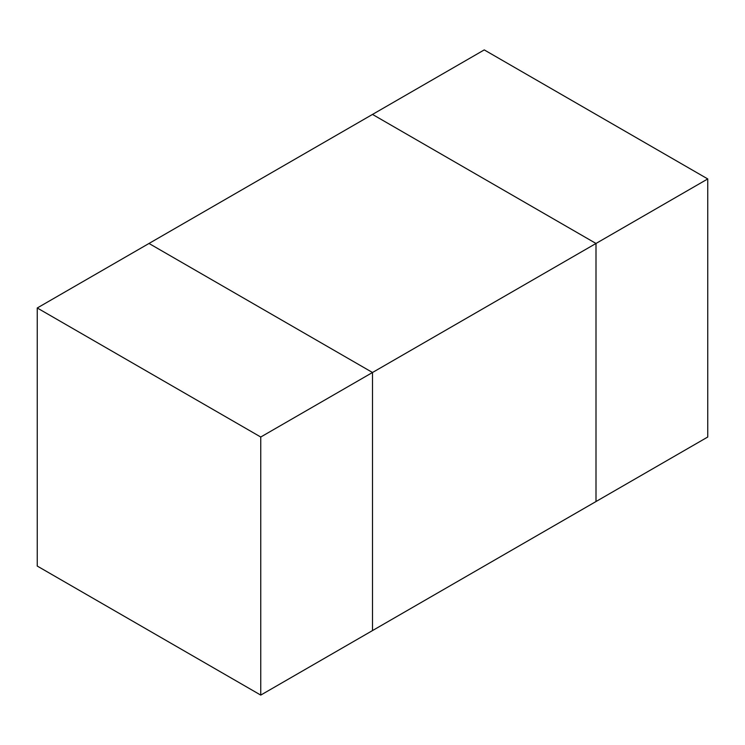 <?xml version="1.0" encoding="UTF-8"?>
<svg xmlns="http://www.w3.org/2000/svg" width="745" height="745" viewBox="0 0 745 745"><rect width="100%" height="100%" fill="white"/><g stroke="black" fill="none" stroke-linecap="round" stroke-linejoin="round"><path stroke-width="1.12" d="M707.75 437.017L596 501.534L596 243.466L707.75 178.94L707.75 437.017M260.75 437.017L37.25 307.983L149 243.466L372.5 372.5L149 243.466L372.5 114.423L596 243.466L260.75 437.017L260.75 695.094L372.5 630.577L372.5 372.5L372.5 630.577L596 501.534L596 243.466L372.5 114.423L484.25 49.906L707.75 178.94M37.25 307.983L37.25 566.06L260.75 695.094"/></g></svg>
